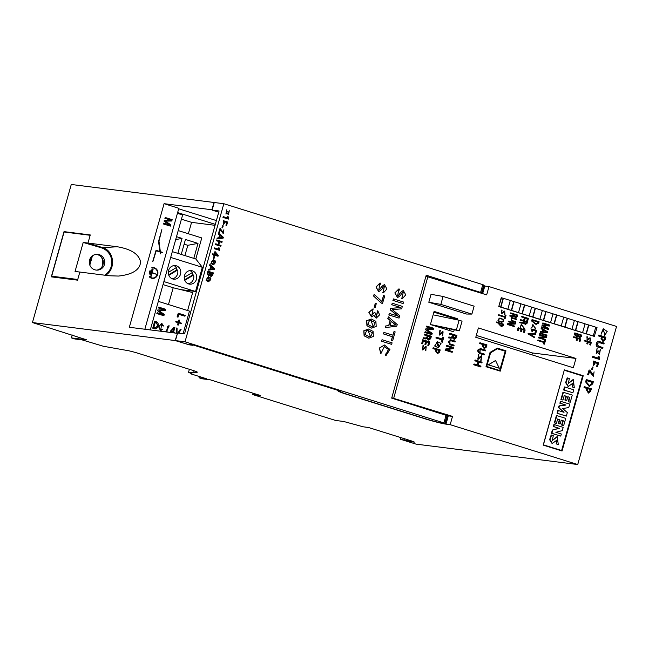 <?xml version="1.0" encoding="UTF-8"?>
<svg xmlns="http://www.w3.org/2000/svg" width="649" height="649" viewBox="0 0 649 649"><rect width="100%" height="100%" fill="white"/><g stroke="black" fill="none" stroke-linecap="round" stroke-linejoin="round"><path stroke-width="0.97" d="M212.207 209.805L164.075 203.681L178.84 208.297L144.849 329.23M211.931 209.724L213.967 202.472L71.268 184.47L32.45 322.553L86.487 339.792L71.406 337.894L74.886 338.981L82.139 339.898L103.41 346.274L128.08 350.647A8.981 0.592 15.7 0 1 138.351 353.356L192.299 370.214A8.981 0.592 15.7 0 1 197.32 372.185A8.981 0.592 15.7 0 1 197.199 372.242L193.58 372.721L188.526 372.307L192.25 374.059L191.187 373.97L206.277 378.692L199.024 377.775L202.415 378.829L210.252 379.819L260.517 395.533L252.688 394.543L335.63 420.463L343.71 421.485L363.205 426.807L368.421 427.472L411.466 440.922L414.484 442.107L413.137 442.01L400.328 439.219L416.033 444.127L577.732 464.53L450.179 424.673L445.977 424.138A16.168 1.063 -164.3 0 1 425.306 418.897L347.077 394.454A16.168 1.063 15.7 0 1 338.04 390.901A16.168 1.063 15.7 0 1 339.468 390.86L191.982 344.619M191.95 344.733L191.228 344.643L192.575 345.276L189.824 344.927L175.157 340.563L32.45 322.553M175.157 340.563L177.469 333.399M164.075 203.681L129.329 327.274L177.193 333.31M79.835 272.053L109.146 275.752L118.418 276.06C132.347 274.584 139.746 269.952 140.598 262.164C139.146 254.303 131.374 249.167 117.299 246.758L87.98 243.059L90.268 234.946L64.016 231.628L51.303 276.855L77.555 280.165L79.835 272.053L75.049 271.46L83.202 242.458L87.996 243.067L102.647 247.634C114.305 250.668 116.195 269.481 105.43 275.281C116.187 269.473 114.297 250.668 102.639 247.642L101.106 247.731L83.202 242.458M65.963 232.237L64.016 231.628M150.3 329.919L182.612 214.957L177.42 213.334M187.618 310.522L192.672 292.553L173.194 287.758L163.045 284.587M215.322 224.367L177.631 212.596M144.93 328.929L146.585 329.449M178.702 208.791L216.393 220.571M443.072 296.447L474.127 306.15L471.888 314.092L440.841 304.389L443.072 296.447L431.041 294.313L428.811 302.247L440.841 304.389M471.888 314.092L466.517 314.035L428.811 302.247M447.38 415.717A16.168 1.063 -164.3 0 0 448.305 415.855L452.507 416.39L391.777 397.78M438.627 412.796L429.322 409.892M478.402 327.964L575.955 358.451L573.335 367.772L475.782 337.285L478.402 327.964M564.362 369.849L583.216 375.739L562.058 450.998L543.205 445.109L564.362 369.849M457.034 319.803L457.35 318.675L434.1 311.415L430.409 324.532L453.659 331.801L454.219 329.797M452.507 416.39L450.179 424.673M577.732 464.53L616.55 326.447L488.997 286.582L486.669 294.865L425.931 276.255M393.756 398.024L427.918 276.506M199.024 377.775L199.373 376.534M71.406 337.894L72.226 334.981M483.992 285.933A16.168 1.063 -164.3 0 0 484.787 286.055L488.997 286.582M252.688 394.543L253.061 393.205M404.676 439.771L404.927 438.878M400.328 439.219L400.782 437.58M564.314 370.019L583.216 375.739M476.309 335.411L532.448 352.959L575.955 358.451M532.448 352.959L531.92 354.825M452.775 318.91L452.994 318.132L433.889 312.161M452.994 318.132L457.35 318.675M449.522 330.503L449.968 328.905M194.124 370.806L193.58 372.721M189.37 369.297L188.526 372.307M188.372 233.754L191.577 222.356L181.428 219.184M191.577 222.356L215.054 225.317M158.332 301.371L189.459 311.098L183.107 333.7M173.194 287.758L168.472 304.535M514.073 301.631L520.985 303.797L518.51 312.599L511.599 310.441L514.073 301.631L510.292 300.503M518.51 312.599L511.307 310.4L513.781 301.598M567.64 377.969L566.05 382.715L568.402 386.439L573.456 382.74L572.564 387.055L574.268 387.583L573.343 379.681L568.394 383.413L569.335 378.497L567.64 377.969L567.202 377.913L565.612 382.659L568.183 386.406M572.564 387.055L574.268 387.583M573.221 382.772L572.134 386.999M573.132 379.665L568.191 383.324M578.162 321.661L585.074 323.827L582.599 332.629L575.687 330.471L578.162 321.661L574.381 320.533M582.599 332.629L575.403 330.43L577.878 321.628M556.85 415.603L556.42 415.547L554.351 422.905L556.388 423.456L557.637 419.003L559.811 419.684L559.373 419.627L558.294 423.464L560.144 423.959L561.223 420.122L563.291 420.771L562.861 420.722L561.636 425.071L563.673 425.622L565.709 418.378L556.85 415.603L554.781 422.961L554.351 422.905M554.781 422.961L556.388 423.456M557.621 419.084L559.373 419.627M559.811 419.684L558.732 423.513L558.294 423.464M558.732 423.513L560.144 423.959M561.198 420.203L562.861 420.722M563.291 420.771L562.075 425.119L561.636 425.071M562.075 425.119L563.673 425.622M101.577 257.272A14.375 14.091 -93.4 0 1 102.136 266.609M92.434 255.852L89.822 265.133M91.509 256.663L89.465 263.94M535.433 308.307L542.353 310.473L539.871 319.276L532.959 317.118L535.433 308.307L531.653 307.18M539.871 319.276L532.675 317.077L535.149 308.275M563.405 392.304L562.967 392.247L560.931 399.5L562.967 400.052L564.216 395.598L566.39 396.279L565.952 396.223L564.873 400.052L566.285 400.498L566.723 400.555L567.802 396.717L569.871 397.366L569.441 397.31L568.216 401.658L570.252 402.218L572.264 395.071L563.405 392.304L561.361 399.549L560.931 399.5M561.361 399.549L562.967 400.052M564.2 395.671L565.952 396.223M566.39 396.279L565.311 400.108L564.873 400.052M565.311 400.108L566.723 400.555M567.778 396.79L569.441 397.31M569.871 397.366L568.654 401.715L568.216 401.658M568.654 401.715L570.252 402.218M556.801 314.984L563.713 317.15L561.239 325.952L554.327 323.794L556.801 314.984L553.021 313.856M561.239 325.952L554.035 323.754L556.509 314.952M176.512 236.674L182.053 238.402L177.85 253.37L193.808 258.359L198.01 243.391L185.444 239.465L181.241 254.432M193.808 258.359L195.82 258.983L202.334 267.315L170.679 257.418M178.224 230.582L201.766 237.932L195.82 258.983M173.908 265.619A6.831 6.239 -82.8 0 1 176.414 267.526L168.278 272.41M189.865 270.609A6.831 6.239 -82.8 0 1 192.372 272.507L184.235 277.399M184.787 280.311L193.597 275.022A6.831 6.239 -82.8 0 1 188.202 283.775M163.889 281.585L195.544 291.482L202.334 267.315M168.553 270.519A6.831 6.239 -82.8 0 1 175.376 265.611A6.831 6.239 -82.8 0 1 180.714 273.172A6.831 6.239 -82.8 0 1 173.672 279.159A6.831 6.239 -82.8 0 1 169.738 276.888A6.831 6.239 -82.8 0 1 168.553 270.519M184.519 275.509A6.831 6.239 -82.8 0 1 191.341 270.601A6.831 6.239 -82.8 0 1 196.671 278.153A6.831 6.239 -82.8 0 1 189.63 284.148A6.831 6.239 -82.8 0 1 185.695 281.877A6.831 6.239 -82.8 0 1 184.519 275.509M195.544 291.482L180.69 289.608M175.855 267.859A6.831 6.239 -82.8 0 1 176.771 269.919L177.639 270.033A6.831 6.239 -82.8 0 1 172.245 278.794M177.639 270.033L168.829 275.322M184.592 279.792L192.729 274.908L193.597 275.022M192.729 274.908A6.831 6.239 97.2 0 0 191.82 272.84M176.771 269.919L168.635 274.811M172.31 251.634L177.85 253.37M175.692 239.595L182.053 238.402M184.916 255.576L187.804 245.306L184.129 244.162M187.804 245.306L198.01 243.391M503.389 298.297L510.301 300.455L507.826 309.257L500.914 307.099L503.389 298.297L501.239 297.729L498.765 306.539L594.273 336.385L597.039 327.615L595.741 327.21M507.826 309.257L500.63 307.066L503.105 298.256M564.362 370.263L582.583 375.958L561.62 450.528L543.4 444.833L564.249 370.246M561.62 450.528L543.254 444.938M567.486 318.326L574.397 320.484L571.923 329.286L565.011 327.128L567.486 318.326L563.697 317.199M571.923 329.286L564.719 327.096L567.194 318.286M551.593 435.033L550.028 439.738L552.38 443.413L557.394 439.754L556.558 444.013L558.254 444.549L557.313 436.728L552.356 440.501L553.297 435.56L551.593 435.033L551.163 434.976L549.598 439.689L552.161 443.372M556.558 444.013L558.254 444.549M557.158 439.779L556.12 443.965M557.102 436.712L552.161 440.411M524.757 304.973L531.669 307.131L529.195 315.933L522.283 313.775L524.757 304.973L520.969 303.846M529.195 315.933L521.991 313.743L524.465 304.933M564.89 387.023L564.452 386.966L563.608 389.968L572.905 392.791L573.748 389.789L564.89 387.023L564.046 390.025L563.608 389.968M564.046 390.025L572.905 392.791M546.117 311.65L553.029 313.808L550.555 322.61L543.643 320.452L546.117 311.65L542.337 310.522M550.555 322.61L543.351 320.419L545.825 311.609M554.319 424.616L553.881 424.56L553.329 426.531L558.984 428.299L552.34 430.052L551.439 433.264L560.736 436.087L561.32 434.011L555.852 432.307L562.277 430.595L563.178 427.383L554.319 424.616L553.767 426.58L553.329 426.531M553.767 426.58L558.984 428.299M559.422 428.348L552.34 430.052M552.778 430.109L551.877 433.313L551.439 433.264M551.877 433.313L560.736 436.087M431.796 324.776L456.385 329.895L459.103 320.233L462.056 321.15L459.338 330.812L456.385 329.895M434.506 315.106L459.103 320.233M459.338 330.812L435.138 325.814M588.846 325.003L595.758 327.161L593.283 335.963L586.371 333.805L588.846 325.003L585.065 323.875M501.531 297.769L498.765 306.539M499.057 306.571L594.565 336.417M87.996 243.059L102.639 247.642M90.162 235.295L64.097 232.001L51.677 276.19L55.895 277.431M77.742 279.484L51.677 276.19M104.651 275.184A15.097 14.797 86.6 0 0 101.106 247.731M99.159 254.635A7.91 7.756 86.6 0 0 89.57 260.038A7.91 7.756 86.6 0 0 97.504 270.122A7.91 7.756 86.6 0 0 99.159 254.635M96.79 270.13A7.91 7.756 86.6 0 0 95.849 254.416M593.283 335.963L586.079 333.764L588.554 324.962M560.866 401.309L560.314 403.28L565.969 405.049L559.462 405.941L558.967 407.702L564.03 412.326L558.278 410.533L557.491 413.324L566.35 416.098L567.34 412.577L562.642 408.513L568.743 407.604L569.733 404.084L560.436 401.26L559.884 403.224L565.539 404.992L559.032 405.893L558.538 407.653L563.462 412.147M560.314 403.28L559.884 403.224M565.969 405.049L565.539 404.992M559.462 405.941L559.032 405.893M558.967 407.702L558.538 407.653M558.278 410.533L557.84 410.476L557.061 413.275L566.35 416.098M557.491 413.324L557.061 413.275M586.939 380.744L592.286 382.407L591.937 383.64L589.406 385.506L586.542 382.156L586.939 380.744L592.139 382.391L591.791 383.624L589.333 385.498M586.42 379.56L585.755 381.912L589.276 386.463L592.724 383.884L593.332 381.717L586.274 379.543L585.609 381.888L589.203 386.455M481.469 356.585L481.104 359.376M480.536 357.218L481.542 356.593L480.779 360.195L481.177 360.3L481.477 355.676L477.932 358.556L478.857 354.743L478.435 354.646L478.013 359.465L480.536 357.218M481.104 360.292L480.641 360.179L481.023 359.351M478.362 354.638L477.94 359.457M481.404 355.668L477.851 358.54M179.059 319.981L178.443 322.196L175.928 321.409L175.782 321.92L178.297 322.707L177.672 324.922L178.264 325.1L178.881 322.894L181.395 323.681L181.542 323.161L179.027 322.375L179.651 320.168L178.913 319.965L178.305 322.147M178.873 322.918L181.395 323.681M175.928 321.409L175.636 321.904L178.15 322.691L177.526 324.898L178.264 325.1M577.099 340.457L576.166 340.19L576.701 338.291L573.538 337.302L573.7 336.734L573.684 337.326L576.847 338.316L576.312 340.206L577.099 340.457L577.634 338.559L579.808 339.24L579.249 341.236L580.028 341.488L580.758 338.908L573.846 336.75M577.626 338.583L579.662 339.216L579.103 341.22L580.028 341.488M437.458 341.747L434.643 346.006L438.213 347.702M437.369 342.607L439.259 346.809L438.302 346.842M434.789 346.022L438.286 347.71L441.02 343.418L437.531 341.755L434.789 346.022M439.405 346.826L438.375 346.85L436.404 342.64L437.442 342.615L439.405 346.826M151.98 268.142L151.907 267.794A5.387 4.924 -82.8 0 1 153.675 267.672A5.387 4.924 -82.8 0 1 157.885 273.635A5.387 4.924 -82.8 0 1 152.328 278.364A5.387 4.924 -82.8 0 1 149.384 276.766L149.627 276.515A5.03 4.6 97.2 0 0 152.369 278.007A5.03 4.6 97.2 0 0 157.561 273.594A5.03 4.6 97.2 0 0 153.635 268.029A5.03 4.6 97.2 0 0 151.98 268.142L151.907 267.794M152.255 278.356A5.387 4.924 -82.8 0 1 152.182 278.348A5.387 4.924 -82.8 0 1 149.238 276.75L149.384 276.766M151.761 267.777A5.387 4.924 -82.8 0 1 153.529 267.648A5.387 4.924 -82.8 0 1 153.602 267.664M152.296 277.999A5.03 4.6 97.2 0 0 157.415 273.578A5.03 4.6 97.2 0 0 153.562 268.021M544.422 344.148L543.489 343.889L543.886 342.485L537.761 340.571L537.916 340.003L537.899 340.595L544.032 342.51L543.635 343.905L544.422 344.148L545.371 340.782L544.584 340.538L544.195 341.934L538.062 340.019M544.584 340.538L544.057 341.893M422.604 343.808L421.68 343.54L422.742 339.76L421.826 343.564L422.604 343.808L423.432 340.855L425.817 341.601L425.038 344.359L425.825 344.603L426.596 341.845L428.632 342.51L427.829 345.382L428.754 345.641L429.8 341.942L422.88 339.784M423.424 340.879L425.671 341.585L424.892 344.343L425.825 344.603M426.596 341.845L428.778 342.526L427.975 345.398L428.754 345.641M524.757 319.957L523.824 319.697L524.36 317.799L521.196 316.809L521.358 316.241L521.342 316.826L524.506 317.815L523.97 319.714L524.757 319.957L525.292 318.059L527.467 318.74L526.907 320.744L527.694 320.987L528.416 318.416L521.504 316.258M525.284 318.083L527.329 318.724L526.761 320.728L527.694 320.987M603.245 328.759L601.023 334.154L603.254 329.789L604.9 334.276L604.268 335.168L604.714 335.265M603.181 329.773L604.827 334.267M604.268 335.168L604.787 335.273L607.172 331.461L603.319 328.767L601.169 334.17M604.681 334.227L604.414 335.192M511.201 317.385L511.25 320.931L515.557 322.277L515.866 321.726L511.761 320.444L511.436 318.051L516.474 319.551L516.636 318.975L511.274 317.393L511.396 320.947L515.704 322.293M511.363 318.042L516.474 319.551M593.291 361.988L593.389 365.874L595.384 362.734L597.591 363.481L596.723 366.58L597.478 366.815L598.589 362.856L594.565 361.534L593.446 364.892L593.145 361.972M594.565 361.534L593.373 364.884M595.409 362.767L597.445 363.464L596.577 366.563L597.478 366.815M593.283 361.014L593.316 365.866M500.209 323.721L502.618 324.476L502.35 325.425L501.328 325.985L499.941 324.67L500.209 323.721L502.472 324.459L501.255 325.976M499.276 323.462L499.154 324.427L501.426 326.617L503.137 325.668L503.559 324.151L496.501 321.969L496.347 322.545L499.276 323.462L499.016 324.411L501.353 326.601M496.347 322.545L499.422 323.478M496.647 321.993L496.493 322.561M173.908 328.329L172.942 331.769L171.198 331.217L173.908 328.329M173.697 328.556L172.804 331.72M174.378 332.961L174.565 332.272L173.616 331.98L174.857 327.55L173.924 327.283L170.249 331.769L172.52 332.726M173.397 332.759L173.827 332.888M170.249 331.769L172.731 332.523M170.484 330.941L170.395 331.793M174.07 327.307L170.63 330.958M173.38 332.832L173.973 332.905M590.225 338.454L590.257 340.433M589.438 338.827L590.29 338.462L589.917 340.968L590.46 341.09L590.079 337.788L587.077 339.557L586.996 337.391L587.596 336.912L586.964 336.79L587.296 340.222L589.438 338.827M590.387 341.074L589.771 340.952L590.079 340.392M586.891 336.782L587.223 340.214M590.006 337.78L587.004 339.549M586.931 337.383L587.434 337.488M450.966 337.285L452.321 336.49L452.702 335.119L449.611 334.154L449.838 333.318L449.749 334.17L452.848 335.135L452.467 336.507L451.112 337.31L448.954 337.026L448.71 337.91L451.233 338.218L452.548 337.61L454.308 339.427L456.215 337.918L456.896 335.501L449.984 333.343M452.426 337.845L454.235 339.419M449.643 337.082L448.808 337.001L448.564 337.886L451.152 338.21M453.627 335.411L455.736 336.068L454.162 338.502M455.736 336.068L455.533 337.31L454.235 338.518L453.229 336.831L453.635 335.387L455.882 336.085M449.57 337.066L448.808 337.001M448.564 337.886L449.408 337.934M505.246 351.231L499.811 370.563L486.726 366.474L490.555 352.861L497.304 348.748L505.246 351.231L499.673 370.522M505.96 350.825L497.288 348.115L490.182 352.439L486.158 366.758L500.249 371.155L505.96 350.825M500.249 371.155L486.012 366.734L490.036 352.423L497.288 348.115M497.272 348.764L505.1 351.214M543.643 330.195L546.864 332.004L543.205 331.736L543.659 330.138L546.864 332.004M541.412 328.094L541.096 328.71L542.775 329.692L542.223 331.655L540.301 331.509L540.13 332.134L547.667 332.596L547.845 331.972L541.412 328.094L541.234 328.727L542.921 329.708L542.369 331.671L540.447 331.534L540.276 332.15M546.718 331.988L543.205 331.728M436.769 349.754L439.178 350.509L438.797 351.88L437.564 352.796L436.388 351.133L436.769 349.754L439.04 350.484L438.651 351.863L437.491 352.788M435.844 349.487L435.601 350.882L437.523 353.673L439.576 352.131L440.2 349.916L433.143 347.742L432.907 348.57L435.844 349.487L435.455 350.866L437.45 353.664M432.907 348.57L435.99 349.503M433.289 347.759L433.053 348.586M151.704 269.984L150.341 274.819L151.704 269.984M150.024 274.714L151.387 269.887M149.887 274.697L150.341 274.819M532.853 324.541L531.709 327.842L533.032 325.206L535.603 328.362L534.954 328.856L535.612 328.994M532.959 325.198L535.53 328.353M534.954 328.856L535.685 329.002L532.926 324.549L531.856 327.859M535.271 328.289L535.101 328.873M521.35 324.127L520.206 327.429L521.528 324.792L524.1 327.948L523.451 328.443L524.108 328.581M521.455 324.784L524.027 327.94M523.451 328.443L524.181 328.589L521.423 324.135L520.352 327.445M523.759 327.875L523.597 328.459M599.092 341.552L599.887 341.723C596.488 340.011 594.63 346.623 598.362 347.15L602.67 348.489L602.929 347.564L598.832 346.282C596.415 344.238 596.747 343.053 599.83 342.721L603.935 344.002L604.195 343.07L599.887 341.723M599.741 341.707C596.342 339.995 594.484 346.607 598.216 347.126L602.67 348.489M599.1 342.567L603.935 344.002M599.173 342.575L599.684 342.704M499.852 318.026L497.824 320.874L501.799 322.456M499.13 318.602C500.785 318.172 505.579 320.565 502.391 321.855L501.758 321.839M497.97 320.89L501.872 322.464L503.835 319.592L499.917 318.034L497.97 320.89M502.529 321.872C500.874 322.302 496.071 319.892 499.268 318.618C500.931 318.188 505.725 320.582 502.529 321.872L501.831 321.847M499.268 318.618L499.981 318.651M154.827 327.948L153.781 327.623L155.281 322.285L156.19 322.569C158.21 325.084 157.756 326.877 154.827 327.948L155.192 328.037M152.734 328.175L154.608 328.735C157.975 329.846 159.832 322.683 156.409 321.79L154.673 321.271L152.734 328.175L155.054 328.84M155.281 322.31L156.044 322.553C158.064 325.068 157.61 326.861 154.681 327.932M154.819 321.287L152.88 328.191M154.462 328.719L154.981 328.832M589.114 369.962L587.645 374.651L588.546 374.911L589.56 371.309L593.397 376.242L594.086 371.82L593.47 375.309L589.941 370.214L589.114 369.962L587.791 374.676L588.546 374.911M594.086 371.82L593.397 375.3M589.503 371.504L593.324 376.225M480.333 348.578L479.838 353.583L484.146 354.93L484.373 354.103L480.276 352.821C477.875 350.922 478.167 349.868 481.169 349.657L485.265 350.939L485.501 350.103L480.398 348.586M481.047 348.74C477.088 349.251 476.634 350.858 479.692 353.567L484.146 354.93M480.374 349.487L485.265 350.939M480.447 349.495L481.023 349.641M178.816 314.327L184.957 316.217L185.184 315.382L178.272 313.224L177.234 316.923L178.021 317.166L178.824 314.294L184.957 316.217M178.272 313.224L177.088 316.907L178.021 317.166M576.474 336.701L574.324 334.495L574.771 332.929L574.47 334.511L576.547 336.709L577.951 336.231L579.857 337.585L581.447 336.458L581.82 335.111L574.909 332.945M577.845 336.36L579.776 337.577M575.525 333.789L577.797 334.495L576.531 336.117M578.738 334.795L580.733 335.411L579.573 336.904M577.943 334.519L576.604 336.125L575.274 334.706L575.533 333.764L577.797 334.495M580.66 336.214L579.646 336.912L578.527 335.549L578.746 334.762L580.879 335.436L580.514 336.198M446.617 345.325L446.236 346.136L452.118 347.945L445.563 349.081L445.246 350.2L452.158 352.358L452.394 351.531L446.593 349.722L453.229 348.562L453.529 347.483L446.617 345.325L446.382 346.152M446.236 346.136L451.972 347.921L445.417 349.065L445.1 350.184L452.158 352.358M161.861 229.592L158.973 241.079L160.335 251.65L162.631 252.372L160.384 252.039L160.287 253.889L160.043 251.934L156.255 250.749L152.831 261.701L156.036 250.303L159.995 251.544L158.656 240.982L161.861 229.592L158.656 240.982M160.392 252.072L162.534 252.712M160.043 251.934L160.287 253.889M159.897 251.917L156.247 250.774M152.685 261.677L156.036 250.303M159.841 251.496L158.51 240.966M539.603 334.543L539.295 335.095L545.176 336.904L538.873 337.131L538.662 337.902L545.574 340.06L545.728 339.492L539.936 337.675L546.304 337.448L546.515 336.709L539.603 334.543L539.441 335.111M539.295 335.095L545.03 336.888L538.727 337.115L538.516 337.878L545.574 340.06M425.468 338.024L426.823 337.229L427.204 335.858L424.113 334.892L424.341 334.057L424.251 334.908L427.35 335.874L426.969 337.245L425.614 338.04L423.456 337.756L423.213 338.64L425.728 338.956L427.05 338.348L428.802 340.165L430.717 338.656L431.398 336.239L424.487 334.073M426.928 338.575L428.729 340.157M424.146 337.813L423.31 337.74L423.067 338.624L425.655 338.948M428.129 336.141L430.238 336.807L428.664 339.24M430.238 336.807L430.036 338.048L428.738 339.249L427.723 337.569L428.137 336.117L430.384 336.823M424.073 337.805L423.31 337.74M423.067 338.624L423.911 338.664M535.709 333.805L528.189 333.286L528.002 333.927L534.598 337.764L534.768 337.139L529.146 333.919L535.53 334.422L535.709 333.805L528.327 333.302L528.148 333.943L534.598 337.764M512.093 315.828L513.343 315.382L513.61 314.441L510.512 313.475L510.674 312.899L510.658 313.491L513.757 314.457L513.489 315.398L512.231 315.844L510.114 315.455L509.944 316.055L513.659 316.193L515.671 317.669L517.261 316.744L517.732 315.081L510.82 312.915M513.562 316.347L515.598 317.661M510.568 315.511L509.968 315.43L509.798 316.039L512.596 316.534M514.535 314.724L516.645 315.39L515.42 316.996M516.645 315.39L516.547 316.25L515.493 317.004L514.259 315.698L514.535 314.7L516.791 315.406M598.297 356.455L598.735 358.216L592.78 356.382L592.521 357.299L599.538 359.465L599.157 356.723L598.151 356.431L598.589 358.199M592.521 357.299L599.538 359.465M592.926 356.406L592.667 357.323M505.052 318.837L504.127 318.57L504.516 317.174L498.391 315.26L498.7 314.708L498.537 315.276L504.662 317.191L504.273 318.594L505.052 318.837L506.001 315.463L505.222 315.219L504.825 316.623L498.7 314.708M505.222 315.219L504.687 316.574M168.894 326.415L165.536 331.842M168.967 325.644L167.077 327.177L167.872 327.396L168.967 326.423L165.682 331.858M168.286 332.191L166.623 331.671L169.04 325.652L167.215 327.193L167.872 327.396M442.975 332.174L442.618 334.965M442.05 332.807L443.048 332.183L442.683 335.89L442.983 331.266L439.438 334.146L440.363 330.333L439.941 330.236L439.519 335.054L442.05 332.807M442.61 335.882L442.147 335.768L442.529 334.941M439.868 330.227L439.446 335.046M442.91 331.258L439.365 334.13M587.88 388.735L590.29 389.489L589.86 391.039L588.554 392.101L587.45 390.284L587.88 388.735L590.152 389.473L589.714 391.023L588.481 392.093M586.956 388.475L586.664 390.041L588.465 393.075L590.639 391.282L591.336 388.8L584.287 386.617L584.019 387.558L586.956 388.475L586.518 390.025L588.392 393.067M584.019 387.558L587.102 388.491M584.424 386.642L584.165 387.575M477.104 364.9L477.98 361.793L474.825 360.812L475.06 359.976L474.971 360.828L478.126 361.809L477.242 364.941L474.086 363.959L473.851 364.787L480.763 366.945L480.998 366.117L478.045 365.192L478.93 362.061L481.882 362.986L482.11 362.158L475.198 359.992M478.921 362.085L481.882 362.986M474.086 363.959L473.713 364.77L480.763 366.945M165.252 217.512L164.878 218.324L171.206 220.271L164.457 220.344L164.221 221.179L169.868 225.065L163.678 223.126L163.443 223.962L170.354 226.12L170.728 224.773L165.463 221.114L171.79 221.017L172.163 219.67L165.252 217.512L165.016 218.34M163.678 223.126L163.297 223.946L170.354 226.12M164.878 218.324L171.06 220.254L164.311 220.327L164.075 221.163L169.657 225M542.864 322.934L542.564 323.486L548.892 325.441L542.321 324.881L542.158 325.457L547.975 328.735L541.777 326.796L541.623 327.364L548.535 329.53L548.794 328.597L543.367 325.522L549.516 326.017L549.776 325.092L542.864 322.934L542.702 323.502M541.777 326.796L541.477 327.347L548.535 329.53M542.564 323.486L548.746 325.417L542.175 324.865L542.012 325.433L547.724 328.654M442.375 342.185L441.442 341.926L442.018 339.889L435.885 337.975L436.266 337.164L436.031 337.991L442.164 339.906L441.588 341.942L442.375 342.185L443.754 337.285L442.967 337.042L442.391 339.078L436.266 337.164M442.967 337.042L442.253 339.029M153.14 269.116L151.103 276.369L152.069 272.913L156.474 274.292L152.166 272.572L153.14 269.116M150.787 276.271L152.823 269.019M150.641 276.247L151.103 276.369M152.069 272.937L156.474 274.292M532.561 321.279L532.805 320.411L538.151 322.082L537.94 322.837L535.977 323.794L532.561 321.279M532.188 319.592L531.782 321.028L536.05 324.411L538.727 323.08L539.1 321.758L532.042 319.576L531.636 321.012L535.977 324.403M532.797 320.436L538.005 322.066L537.794 322.813L535.904 323.786M426.142 347.085L425.776 349.876M425.209 347.718L426.215 347.093L425.452 350.695L425.849 350.801L426.15 346.177L422.596 349.057L423.529 345.244L423.107 345.138L422.686 349.965L425.209 347.718M425.776 350.793L425.306 350.679L425.687 349.852M423.034 345.138L422.613 349.957M426.077 346.168L422.523 349.04M521.828 322.521L523.086 322.074L523.345 321.133L520.255 320.168L520.417 319.592L520.401 320.184L523.492 321.15L523.232 322.091L521.974 322.545L519.849 322.147L519.679 322.756L523.402 322.886L525.406 324.362L527.004 323.437L527.467 321.774L520.555 319.616M523.297 323.048L525.333 324.354M520.303 322.212L519.533 322.731L522.34 323.234M526.38 322.082L526.29 322.942L525.228 323.705L523.994 322.391L524.278 321.401L526.38 322.082L525.155 323.689M524.278 321.401L526.526 322.099M602.386 337.139L604.795 337.894L604.357 339.443L603.059 340.506L601.947 338.689L602.386 337.139L604.649 337.878L604.211 339.427L602.986 340.498M601.453 336.88L601.169 338.445L602.97 341.488L605.144 339.687L605.841 337.204L598.784 335.03L598.524 335.963L601.453 336.88L601.023 338.429L602.897 341.471M598.524 335.963L601.599 336.896M598.93 335.046L598.67 335.979M508.508 321.158L508.199 321.709L514.073 323.518L507.778 323.746L507.559 324.508L514.47 326.666L514.633 326.098L508.84 324.289L515.209 324.062L515.42 323.316L508.508 321.158L508.345 321.726M508.199 321.709L513.927 323.502L507.632 323.721L507.421 324.492L514.47 326.666M158.794 307.131L158.421 307.951L164.749 309.898L157.999 309.971L157.764 310.806L163.41 314.692L157.22 312.753L156.985 313.589L163.897 315.747L164.27 314.4L159.005 310.741L165.333 310.644L165.706 309.297L158.794 307.131L158.559 307.967M157.22 312.753L156.839 313.564L163.897 315.747M158.421 307.951L164.603 309.881L157.853 309.946L157.618 310.782L163.199 314.627M592.415 367.01L591.612 369.346L592.407 369.573L593.072 367.212L592.415 367.01L591.758 369.362L592.407 369.573M483.537 344.733L485.947 345.479L485.557 346.858L484.324 347.775L483.148 346.104L483.537 344.733L485.801 345.463L485.411 346.842L484.251 347.767M482.605 344.465L482.369 345.86L484.284 348.651L486.344 347.101L486.961 344.895L479.911 342.721L479.676 343.548L482.605 344.465L482.223 345.844L484.211 348.643M479.676 343.548L482.751 344.481M480.049 342.737L479.822 343.564M178.783 333.156L181.079 329.497L180.333 329.262L177.899 333.042M177.031 333.294L177.063 328.24L176.317 328.005L176.212 333.188M176.317 328.005L176.358 333.205M180.333 329.262L178.045 333.067M587.71 344.035L586.785 343.767L587.313 341.869L584.149 340.879L584.311 340.311L584.295 340.903L587.459 341.893L586.931 343.783L587.71 344.035L588.245 342.137L590.282 342.794L589.714 344.797L590.501 345.041L591.369 342.485L584.457 340.327M588.245 342.137L590.428 342.818L589.86 344.814L590.647 345.065M450.13 339.638L449.497 344.627L453.805 345.974L454.178 345.171L450.082 343.889C447.672 341.991 447.972 340.936 450.974 340.717L455.071 341.999L455.306 341.171L450.203 339.646L449.643 344.651L453.951 345.99M450.179 340.547L455.071 341.999M450.252 340.555L450.828 340.701M495.536 360.519L488.429 364.852L499.308 368.251L495.536 360.519L488.283 364.827L499.308 368.251M540.057 332.929L539.749 333.481L546.807 335.655L546.969 335.087L540.057 332.929L539.895 333.497L546.807 335.655M426.734 326.074L426.361 326.885L432.688 328.84L425.939 328.905L425.703 329.741L431.358 333.627L425.16 331.696L424.925 332.523L431.836 334.681L432.218 333.335L426.945 329.684L433.272 329.578L433.646 328.232L426.734 326.074L426.507 326.909M425.16 331.696L424.779 332.507L431.836 334.681M426.361 326.885L432.542 328.824L425.793 328.889L425.557 329.724L431.139 333.562M150.26 270.844L149.27 273.164L150.26 270.844M149.27 273.164L149.943 270.747M149.124 273.148L149.578 273.261M531.385 329.311L532.18 331.866L533.486 330.025L535.701 330.747L535.174 332.645L535.928 332.88L536.609 330.463L532.578 329.165L532.042 331.225L531.385 329.311M532.578 329.165L531.961 331.217M533.527 330.065L535.563 330.73L535.027 332.629L535.928 332.88M531.012 328.645L532.107 331.858M518.316 330.625L517.383 330.365L518.113 327.769L517.529 330.382L518.316 330.625L518.884 328.597L521.269 329.343L520.733 331.241L521.512 331.485L522.047 329.587L524.23 330.268L523.678 332.247L524.457 332.491L525.171 329.943L518.259 327.786M522.039 329.611L524.084 330.252L523.532 332.231L524.457 332.491M518.875 328.629L521.123 329.327L520.587 331.225L521.512 331.485M600.382 349.673L599.611 353.324L598.694 351.044L597.924 350.801L596.431 352.48L597.121 348.456L596.277 353.413L597.851 352.561L599.554 354.281L600.13 350.557M597.745 352.748L599.481 354.273M597.048 348.448L596.204 353.405M597.924 350.801L596.358 352.472M599.992 350.541L599.538 353.307M504.768 311.747L504.8 313.727M503.981 312.12L504.841 311.755L504.46 314.27L505.003 314.384L504.622 311.082L501.62 312.85L501.547 310.684L502.139 310.206L501.507 310.084L501.839 313.516L503.981 312.12M504.93 314.376L504.314 314.246L504.622 313.686M501.434 310.076L501.766 313.508M504.549 311.074L501.547 312.842M501.474 310.676L501.977 310.782M161.723 323.348L158.672 326.755L160.506 330.706M161.69 324.2L162.704 325.774L163.556 326.009L161.796 323.356L158.818 326.772L160.579 330.714L162.648 329.254L161.942 329.035L160.684 329.903L161.763 324.2L163.556 326.009M161.942 329.035L160.611 329.895M480.625 292.983A14.375 0.941 15.7 0 0 482.02 292.959A14.375 0.941 15.7 0 0 481.98 292.853L426.223 275.225L391.68 398.129L447.437 415.758A14.375 0.941 -164.3 0 1 447.469 415.855L445.336 423.456A14.375 0.941 -164.3 0 0 445.303 423.351L447.437 415.758M463.516 287.629L472.999 290.517M445.303 423.351L185.014 341.804L175.441 340.603L187.902 344.457L192.769 344.716L341.017 391.29A14.375 0.941 -164.3 0 0 339.743 391.323A14.375 0.941 -164.3 0 0 347.783 394.487L425.695 418.832A14.375 0.941 -164.3 0 0 445.336 423.456M185.014 341.804L223.832 203.721L214.259 202.512L212.126 210.106L219.086 210.982L184.543 333.886L177.575 333.002L175.441 340.603M212.126 210.106L218.754 212.174M481.98 292.853L484.113 285.26L482.783 284.643L223.832 203.721M482.02 292.959L484.154 285.365A14.375 0.941 -164.3 0 0 484.113 285.26M208.451 276.888L206.122 280.473L208.645 281.739M208.28 277.667L209.522 280.936L208.808 280.952M206.268 280.49L208.718 281.747L210.957 278.137L208.524 276.896L206.268 280.49M209.659 280.952C206.666 280.725 205.96 279.638 207.55 277.683C210.552 277.894 211.249 278.989 209.659 280.952L208.881 280.96M207.55 277.683L208.353 277.675M382.018 339.711L381.45 341.204L391.647 344.359L392.077 342.85L382.018 339.711L381.596 341.22L391.647 344.359M220.068 228.286L218.786 232.318L219.508 232.512L220.384 229.43L223.24 233.526L223.897 229.746L223.321 232.731L220.068 228.286L218.932 232.334L219.508 232.512M223.897 229.746L223.248 232.723M220.319 229.632L223.167 233.518M383.616 295.62L381.945 301.574L374.124 294.305L373.621 296.09L381.255 303.075L382.488 303.464L384.743 295.976L383.47 295.603L381.823 301.461M373.621 296.09L381.401 303.099L382.634 303.481M374.27 294.33L373.767 296.106M213.919 256.955L213.205 258.959L213.854 259.138L214.421 257.118L213.919 256.955L213.351 258.975L213.854 259.138M403.224 292.091L402.307 297.112M401.69 293.316L403.297 292.099L401.772 298.621L402.266 298.751L405.747 294.865L403.329 290.468L400.457 292.569L399.346 294.646L397.618 295.968L398.591 290.468L398.997 290.582L399.427 289.065L398.9 288.943L394.981 292.91L397.618 297.591L400.579 295.384L401.69 293.316M402.193 298.735L401.626 298.605L402.202 297.088M398.827 288.935L394.835 292.894L397.545 297.583M403.256 290.46L400.311 292.553L399.2 294.622L397.545 295.96M398.518 290.46L398.997 290.582M229.3 210.73L228.602 213.854L227.953 211.939L227.361 211.752L226.144 213.221L226.817 209.781L225.99 214.016L227.264 213.253L228.521 214.681L229.089 211.493M227.15 213.448L228.448 214.665M226.785 209.773L225.917 214.008M227.361 211.752L226.071 213.205M228.943 211.477L228.529 213.846M384.403 345.008L379.332 348.042L380.825 353.746L384.322 346.647L388.548 349.405L386.406 353.762L385.985 353.673L385.547 355.222L386.106 355.344M384.249 346.639L388.402 349.389L386.333 353.746M385.547 355.222L386.179 355.36L389.952 349.478L384.476 345.017L379.478 348.059L380.971 353.762M386.131 353.689L385.693 355.238M220.173 235.644L222.534 237.518L219.565 237.81L220.198 235.563L222.534 237.518M218.681 233.21L218.291 234.078L219.516 235.1L218.737 237.858L217.18 238.013L216.936 238.889L223.102 238.167L223.345 237.283L218.681 233.21L218.429 234.094L219.662 235.116L218.883 237.875L217.326 238.029L217.082 238.905M222.388 237.493L219.573 237.777M375.325 303.359L374.116 307.147L375.203 307.464L376.274 303.659L375.325 303.359L374.254 307.164L375.203 307.464M211.387 266.909L213.748 268.775L210.779 269.075L211.412 266.82L213.748 268.775M209.895 264.468L209.497 265.344L210.73 266.358L209.952 269.124L208.394 269.278L208.151 270.146L214.316 269.424L214.559 268.548L209.895 264.468L209.643 265.36L210.876 266.374L210.098 269.14L208.54 269.294L208.297 270.171M213.602 268.759L210.787 269.043M393.489 298.913L392.921 300.406L403.118 303.562L403.54 302.053L393.489 298.913L393.067 300.422L403.118 303.562M227.523 216.555L227.823 218.048L223.191 216.628L222.972 217.415L228.424 219.094L228.188 216.766L227.523 216.555L227.677 218.032M222.972 217.415L228.424 219.094M223.337 216.652L223.118 217.431M371.252 319L366.644 320.72L366.928 325.757L371.609 328.126M370.928 320.46L373.321 326.625L371.918 326.658M367.074 325.774L371.682 328.143L376.185 326.374L375.901 321.344L371.325 319.008L366.79 320.736L367.074 325.774M373.467 326.65L371.991 326.666L367.748 324.435L369.5 320.492L371.001 320.468L375.227 322.699L373.467 326.65M218.007 244.503L218.851 241.501L216.417 240.747L216.644 239.943L216.563 240.763L218.997 241.525L218.145 244.543L215.711 243.781L215.484 244.584L220.822 246.255L221.049 245.452L218.77 244.738L219.622 241.72L221.901 242.426L222.128 241.631L216.782 239.96M219.613 241.744L221.901 242.426M215.711 243.781L215.338 244.568L220.822 246.255M377.767 310.676L376.444 316.558L375.236 312.948L374.108 312.599L371.82 315.365L373.159 308.892L368.981 312.307L371.536 316.866L373.938 315.43L376.306 318.107L379.592 314.862L377.767 310.676L377.361 312.104M373.816 315.641L376.233 318.091M373.013 308.875L368.835 312.283L371.463 316.858M374.108 312.599L371.747 315.349M377.223 312.088L376.371 316.55M208.467 275.995L207.234 273.399L207.85 271.201L207.38 273.424L208.54 276.003L209.968 275.119L211.128 276.579L212.807 274.787L213.343 272.888L207.996 271.217M209.83 275.346L211.055 276.571M208.37 272.239L210.089 272.775L208.67 275.192M210.852 273.01L212.361 273.48L211.063 275.703M210.235 272.791L208.743 275.2L208.004 273.537L208.378 272.215L210.089 272.775M212.199 274.6L211.136 275.72L210.552 274.081L210.86 272.986L212.507 273.505L212.053 274.584M392.272 303.221L391.704 304.714L400.847 307.545L390.828 308.372L390.398 309.898L398.413 316.258L389.4 313.443L388.978 314.952L399.03 318.091L399.719 315.641L392.247 309.654L401.642 308.819L402.331 306.369L392.272 303.221L391.85 304.738M389.4 313.443L388.832 314.935L399.03 318.091M391.704 304.714L400.701 307.529L390.682 308.356L390.252 309.873L398.218 316.193M391.258 321.393L395.687 324.987L390.09 325.547L391.282 321.312L395.687 324.987M388.435 316.882L387.818 318.537L390.138 320.452L388.67 325.652L385.741 325.944L385.279 327.583L396.75 326.212L397.22 324.557L388.435 316.882L387.964 318.554L390.284 320.468L388.816 325.668L385.887 325.96L385.425 327.607M395.541 324.971L390.106 325.514M223.499 221.398L223.443 224.7L225.114 221.974L226.817 222.558L226.071 225.219L226.655 225.406L227.612 222.007L224.497 220.984L223.524 223.864L223.402 221.382M224.497 220.984L223.451 223.848M225.13 222.015L226.671 222.542L225.925 225.203L226.655 225.406M223.532 220.563L223.37 224.684M368.429 329.051L363.813 330.771L364.105 335.809L368.786 338.186M368.105 330.519L370.498 336.685L369.094 336.709M364.251 335.825L368.859 338.194L373.362 336.425L373.078 331.396L368.502 329.059L363.959 330.787L364.251 335.825M370.644 336.701L369.167 336.717L364.916 334.486L366.669 330.544L368.178 330.528L372.404 332.75L370.644 336.701M218.737 247.821L219.037 249.313L214.551 247.91L214.186 248.681L219.638 250.36L219.403 248.032L218.737 247.821L218.891 249.297M214.186 248.681L219.638 250.36M214.551 247.91L214.332 248.697M213.221 259.916L210.893 263.502L213.416 264.768M213.05 260.695L214.284 263.965L213.578 263.989M211.039 263.518L213.48 264.776L215.728 261.174L213.294 259.933L211.039 263.518M214.43 263.989C211.436 263.762 210.73 262.675 212.32 260.72C215.322 260.93 216.02 262.018 214.43 263.989L213.651 263.997M212.32 260.72L213.123 260.703M392.645 340.806L391.363 340.433L392.402 336.734L383.494 333.943L383.916 332.434L383.632 333.959L392.548 336.75L391.509 340.449L392.645 340.806L395.152 331.89L394.016 331.534L392.969 335.241L384.062 332.45M394.016 331.534L392.832 335.192M222.704 225.698L221.99 227.702L222.639 227.872L223.207 225.852L222.704 225.698L222.136 227.718L222.639 227.872M384.37 286.201L383.454 291.214M382.837 287.426L384.443 286.209L382.918 292.731L383.421 292.853L386.893 288.975L384.476 284.57L381.604 286.68L380.492 288.748L378.765 290.079L379.738 284.578L380.152 284.692L380.574 283.175L380.054 283.045L376.128 287.02L378.773 291.701L381.726 289.495L382.837 287.426M383.348 292.845L382.772 292.707L383.348 291.198M379.981 283.037L375.982 287.004L378.7 291.693M384.403 284.57L381.458 286.663L380.346 288.732L378.692 290.071M379.665 284.57L380.152 284.692M217.472 255.235L214.811 254.408L215.387 252.364L217.472 255.235M214.584 255.211L218.015 256.258L218.275 255.333L214.997 251.496L214.089 254.181M214.997 251.496L214.227 254.221L212.75 253.783L212.531 254.57L213.862 254.992L213.553 256.104L214.284 256.298L214.592 255.187L218.015 256.258M215.346 252.493L217.301 255.179M213.553 256.104L214.284 256.298M213.862 254.992L213.699 256.12M212.531 254.57L214.008 255.008M212.896 253.808L212.669 254.595M413.137 442.01L413.267 441.523M406.25 440.257L406.501 439.365M482.661 293.616L484.787 286.055M448.305 415.855L445.977 424.138M117.299 246.758L102.647 247.634M481.631 292.602L483.765 285.008M480.649 292.237L482.783 284.643M444.946 423.099L447.08 415.506M443.965 422.734L446.098 415.133M568.402 386.439L567.964 386.382M573.343 379.681L572.913 379.624M552.38 443.413L551.95 443.356M557.313 436.728L556.883 436.672M339.743 391.323L339.857 390.909"/></g></svg>
